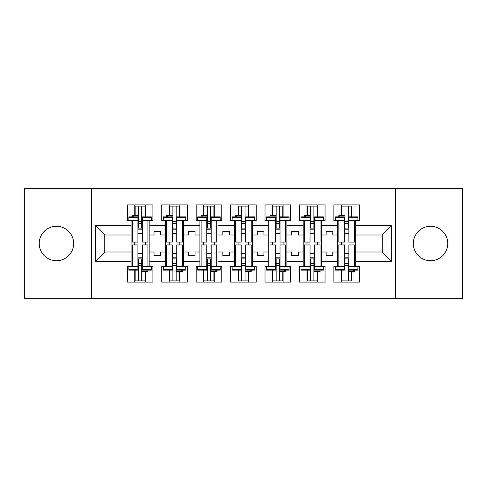 <?xml version="1.0" encoding="UTF-8"?>
<svg xmlns="http://www.w3.org/2000/svg" width="487" height="487" viewBox="0 0 487 487"><rect width="100%" height="100%" fill="white"/><g stroke="black" fill="none" stroke-linecap="round" stroke-linejoin="round"><path stroke-width="0.73" d="M430.538 226.285A17.215 17.215 0 0 0 413.323 243.5A17.215 17.215 0 0 0 430.538 260.715A17.215 17.215 0 0 0 447.754 243.5A17.215 17.215 0 0 0 430.538 226.285M56.462 226.285A17.215 17.215 0 0 0 39.246 243.5A17.215 17.215 0 0 0 56.462 260.715A17.215 17.215 0 0 0 73.677 243.5A17.215 17.215 0 0 0 56.462 226.285M395.341 188.329L24.35 188.329L24.35 298.671L462.65 298.671L462.65 188.329L395.341 188.329L395.341 298.671M321.292 251.998L326.15 251.998L326.15 255.638L332.773 255.638L332.773 251.998L337.625 251.998L337.625 235.002L332.773 235.002L332.773 231.362L326.15 231.362L326.15 235.002L321.292 235.002L321.292 261.263L337.625 261.263L337.625 266.45L333.875 266.45L333.875 282.119L359.473 282.119L359.473 266.45L355.723 266.45L355.723 251.998L382.204 251.998L382.204 235.002L355.723 235.002L355.723 251.998M286.867 251.998L291.719 251.998L291.719 255.638L298.342 255.638L298.342 251.998L303.2 251.998L303.2 235.002L298.342 235.002L298.342 231.362L291.719 231.362L291.719 235.002L286.867 235.002L286.867 261.263L303.2 261.263L303.2 266.45L299.444 266.45L299.444 282.119L325.048 282.119L325.048 266.45L321.292 266.45L321.292 261.263M252.436 251.998L257.294 251.998L257.294 255.638L263.911 255.638L263.911 251.998L268.769 251.998L268.769 235.002L263.911 235.002L263.911 231.362L257.294 231.362L257.294 235.002L252.436 235.002L252.436 261.263L268.769 261.263L268.769 266.45L265.019 266.45L265.019 282.119L290.617 282.119L290.617 266.45L286.867 266.45L286.867 261.263M218.012 251.998L222.863 251.998L222.863 255.638L229.487 255.638L229.487 251.998L234.338 251.998L234.338 235.002L229.487 235.002L229.487 231.362L222.863 231.362L222.863 235.002L218.012 235.002L218.012 261.263L234.338 261.263L234.338 266.45L230.588 266.45L230.588 282.119L256.192 282.119L256.192 266.45L252.436 266.45L252.436 261.263M183.581 251.998L188.439 251.998L188.439 255.638L195.056 255.638L195.056 251.998L199.913 251.998L199.913 235.002L195.056 235.002L195.056 231.362L188.439 231.362L188.439 235.002L183.581 235.002L183.581 261.263L199.913 261.263L199.913 266.45L196.164 266.45L196.164 282.119L221.762 282.119L221.762 266.45L218.012 266.45L218.012 261.263M149.156 251.998L154.008 251.998L154.008 255.638L160.631 255.638L160.631 251.998L165.483 251.998L165.483 235.002L160.631 235.002L160.631 231.362L154.008 231.362L154.008 235.002L149.156 235.002L149.156 261.263L165.483 261.263L165.483 266.45L161.733 266.45L161.733 282.119L187.331 282.119L187.331 266.45L183.581 266.45L183.581 261.263M91.659 298.671L91.659 188.329M183.581 235.002L183.581 225.737L199.913 225.737L199.913 235.002M218.012 235.002L218.012 220.55L221.762 220.55L221.762 204.881L196.164 204.881L196.164 220.55L199.913 220.55L199.913 225.737M218.012 225.737L234.338 225.737L234.338 235.002M252.436 235.002L252.436 220.55L256.192 220.55L256.192 204.881L230.588 204.881L230.588 220.55L234.338 220.55L234.338 225.737M252.436 225.737L268.769 225.737L268.769 235.002M286.867 235.002L286.867 220.55L290.617 220.55L290.617 204.881L265.019 204.881L265.019 220.55L268.769 220.55L268.769 225.737M286.867 225.737L303.2 225.737L303.2 235.002M321.292 235.002L321.292 220.55L325.048 220.55L325.048 204.881L299.444 204.881L299.444 220.55L303.2 220.55L303.2 225.737M321.292 225.737L337.625 225.737L337.625 235.002M355.723 235.002L355.723 220.55L359.473 220.55L359.473 204.881L333.875 204.881L333.875 220.55L337.625 220.55L337.625 225.737M355.723 225.737L391.475 225.737L391.475 261.263L355.723 261.263M131.058 251.998L131.058 235.002L104.796 235.002L104.796 251.998L131.058 251.998L131.058 266.45L127.302 266.45L127.302 282.119L152.906 282.119L152.906 266.45L149.156 266.45L149.156 261.263M131.058 261.263L95.525 261.263L95.525 225.737L131.058 225.737L131.058 235.002M149.156 235.002L149.156 220.55L152.906 220.55L152.906 204.881L127.302 204.881L127.302 220.55L131.058 220.55L131.058 225.737M149.156 225.737L165.483 225.737L165.483 235.002M183.581 225.737L183.581 220.55L187.331 220.55L187.331 204.881L161.733 204.881L161.733 220.55L165.483 220.55L165.483 225.737M337.625 251.998L337.625 261.263M303.2 251.998L303.2 261.263M268.769 251.998L268.769 261.263M234.338 251.998L234.338 261.263M199.913 251.998L199.913 261.263M165.483 251.998L165.483 261.263M104.796 251.998L95.525 261.263M95.525 225.737L104.796 235.002M382.204 251.998L391.475 261.263M391.475 225.737L382.204 235.002M134.808 270.863L135.136 270.863M145.071 216.137L145.4 216.137M134.808 282.119L134.808 270.121M134.808 244.937L134.808 242.063M134.808 215.364L134.808 204.881M145.4 282.119L145.4 271.636M145.4 244.937L145.4 242.063M145.4 216.879L145.4 204.881M169.239 270.863L169.567 270.863M179.496 216.137L179.831 216.137M169.239 282.119L169.239 270.121M169.239 244.937L169.239 242.063M169.239 215.364L169.239 204.881M179.831 282.119L179.831 271.636M179.831 244.937L179.831 242.063M179.831 216.879L179.831 204.881M203.663 270.863L203.998 270.863M213.927 216.137L214.256 216.137M203.663 282.119L203.663 270.121M203.663 244.937L203.663 242.063M203.663 215.364L203.663 204.881M214.256 282.119L214.256 271.636M214.256 244.937L214.256 242.063M214.256 216.879L214.256 204.881M238.094 270.863L238.423 270.863M248.358 216.137L248.687 216.137M238.094 282.119L238.094 270.121M238.094 244.937L238.094 242.063M238.094 215.364L238.094 204.881M248.687 282.119L248.687 271.636M248.687 244.937L248.687 242.063M248.687 216.879L248.687 204.881M272.519 270.863L272.854 270.863M282.783 216.137L283.117 216.137M272.519 282.119L272.519 270.121M272.519 244.937L272.519 242.063M272.519 215.364L272.519 204.881M283.117 282.119L283.117 271.636M283.117 244.937L283.117 242.063M283.117 216.879L283.117 204.881M306.95 270.863L307.279 270.863M317.214 216.137L317.542 216.137M306.95 282.119L306.95 270.121M306.95 244.937L306.95 242.063M306.95 215.364L306.95 204.881M317.542 282.119L317.542 271.636M317.542 244.937L317.542 242.063M317.542 216.879L317.542 204.881M341.381 270.863L341.71 270.863M351.638 216.137L351.973 216.137M341.381 282.119L341.381 270.121M341.381 244.937L341.381 242.063M341.381 215.364L341.381 204.881M351.973 282.119L351.973 271.636M351.973 244.937L351.973 242.063M351.973 216.879L351.973 204.881M137.9 217.257L137.9 242.063L132.269 242.063L132.269 220.55L128.848 220.55L128.848 216.879L137.9 216.879L137.9 217.257L128.848 217.257M151.36 217.257L151.36 220.55L147.938 220.55L147.938 242.063L142.314 242.063L142.314 216.879L151.36 216.879L151.36 217.257L142.314 217.257M135.136 215.364L135.136 206.092L138.448 206.092L138.448 228.105L138.448 223.636L141.76 223.636L141.76 228.105L141.76 206.092L145.071 206.092L145.071 216.879L145.071 216.465L145.4 216.825M142.314 233.681L141.76 233.681L141.76 233.243L141.76 233.681L137.9 233.681M132.269 216.879L132.269 215.364L138.448 215.364L138.448 206.092L141.76 206.092L141.76 223.636M138.448 233.681L138.448 233.243L138.448 233.681M138.448 217.019L141.76 217.019M138.448 221.433L141.76 221.433M138.448 223.636L137.9 223.636M142.314 233.243L137.9 233.243M142.314 228.105L137.9 228.105M142.314 229.84L137.9 229.84M142.314 269.743L142.314 244.937L147.938 244.937L147.938 266.45L151.36 266.45L151.36 270.121L142.314 270.121L142.314 269.743L151.36 269.743M128.848 269.743L128.848 266.45L132.269 266.45L132.269 244.937L137.9 244.937L137.9 270.121L128.848 270.121L128.848 269.743L137.9 269.743M145.071 271.636L145.071 280.908L141.76 280.908L141.76 258.895L141.76 263.364L138.448 263.364L138.448 258.895L138.448 280.908L135.136 280.908L135.136 270.121L135.136 270.535L134.808 270.175M137.9 253.319L138.448 253.319L138.448 253.757L138.448 253.319L142.314 253.319M147.938 270.121L147.938 271.636L141.76 271.636L141.76 280.908L138.448 280.908L138.448 263.364M141.76 253.319L141.76 253.757L141.76 253.319M141.76 269.981L138.448 269.981M141.76 265.567L138.448 265.567M141.76 263.364L142.314 263.364M137.9 253.757L142.314 253.757M137.9 258.895L142.314 258.895M137.9 257.16L142.314 257.16M172.325 217.257L172.325 242.063L166.7 242.063L166.7 220.55L163.279 220.55L163.279 216.879L172.325 216.879L172.325 217.257L163.279 217.257M185.791 217.257L185.791 220.55L182.369 220.55L182.369 242.063L176.738 242.063L176.738 216.879L185.791 216.879L185.791 217.257L176.738 217.257M169.567 215.364L169.567 206.092L172.879 206.092L172.879 228.105L172.879 223.636L176.191 223.636L176.191 228.105L176.191 206.092L179.496 206.092L179.496 216.879L179.496 216.465L179.831 216.825M176.738 233.681L176.191 233.681L176.191 233.243L176.191 233.681L172.325 233.681M166.7 216.879L166.7 215.364L172.879 215.364L172.879 206.092L176.191 206.092L176.191 223.636M172.879 233.681L172.879 233.243L172.879 233.681M172.879 217.019L176.191 217.019M172.879 221.433L176.191 221.433M172.879 223.636L172.325 223.636M176.738 233.243L172.325 233.243M176.738 228.105L172.325 228.105M176.738 229.84L172.325 229.84M206.756 217.257L206.756 242.063L201.125 242.063L201.125 220.55L197.704 220.55L197.704 216.879L206.756 216.879L206.756 217.257L197.704 217.257M220.215 217.257L220.215 220.55L216.794 220.55L216.794 242.063L211.169 242.063L211.169 216.879L220.215 216.879L220.215 217.257L211.169 217.257M203.998 215.364L203.998 206.092L207.304 206.092L207.304 228.105L207.304 223.636L210.615 223.636L210.615 228.105L210.615 206.092L213.927 206.092L213.927 216.879L213.927 216.465L214.256 216.825M211.169 233.681L210.615 233.681L210.615 233.243L210.615 233.681L206.756 233.681M201.125 216.879L201.125 215.364L207.304 215.364L207.304 206.092L210.615 206.092L210.615 223.636M207.304 233.681L207.304 233.243L207.304 233.681M207.304 217.019L210.615 217.019M207.304 221.433L210.615 221.433M207.304 223.636L206.756 223.636M211.169 233.243L206.756 233.243M211.169 228.105L206.756 228.105M211.169 229.84L206.756 229.84M241.181 217.257L241.181 242.063L235.556 242.063L235.556 220.55L232.135 220.55L232.135 216.879L241.181 216.879L241.181 217.257L232.135 217.257M254.646 217.257L254.646 220.55L251.225 220.55L251.225 242.063L245.594 242.063L245.594 216.879L254.646 216.879L254.646 217.257L245.594 217.257M238.423 215.364L238.423 206.092L241.735 206.092L241.735 228.105L241.735 223.636L245.046 223.636L245.046 228.105L245.046 206.092L248.358 206.092L248.358 216.879L248.358 216.465L248.687 216.825M245.594 233.681L245.046 233.681L245.046 233.243L245.046 233.681L241.181 233.681M235.556 216.879L235.556 215.364L241.735 215.364L241.735 206.092L245.046 206.092L245.046 223.636M241.735 233.681L241.735 233.243L241.735 233.681M241.735 217.019L245.046 217.019M241.735 221.433L245.046 221.433M241.735 223.636L241.181 223.636M245.594 233.243L241.181 233.243M245.594 228.105L241.181 228.105M245.594 229.84L241.181 229.84M275.612 217.257L275.612 242.063L269.981 242.063L269.981 220.55L266.566 220.55L266.566 216.879L275.612 216.879L275.612 217.257L266.566 217.257M289.071 217.257L289.071 220.55L285.65 220.55L285.65 242.063L280.025 242.063L280.025 216.879L289.071 216.879L289.071 217.257L280.025 217.257M272.854 215.364L272.854 206.092L276.166 206.092L276.166 228.105L276.166 223.636L279.471 223.636L279.471 228.105L279.471 206.092L282.783 206.092L282.783 216.879L282.783 216.465L283.117 216.825M280.025 233.681L279.471 233.681L279.471 233.243L279.471 233.681L275.612 233.681M269.981 216.879L269.981 215.364L276.166 215.364L276.166 206.092L279.471 206.092L279.471 223.636M276.166 233.681L276.166 233.243L276.166 233.681M276.166 217.019L279.471 217.019M276.166 221.433L279.471 221.433M276.166 223.636L275.612 223.636M280.025 233.243L275.612 233.243M280.025 228.105L275.612 228.105M280.025 229.84L275.612 229.84M310.042 217.257L310.042 242.063L304.412 242.063L304.412 220.55L300.99 220.55L300.99 216.879L310.042 216.879L310.042 217.257L300.99 217.257M323.502 217.257L323.502 220.55L320.081 220.55L320.081 242.063L314.456 242.063L314.456 216.879L323.502 216.879L323.502 217.257L314.456 217.257M307.279 215.364L307.279 206.092L310.59 206.092L310.59 228.105L310.59 223.636L313.902 223.636L313.902 228.105L313.902 206.092L317.214 206.092L317.214 216.879L317.214 216.465L317.542 216.825M314.456 233.681L313.902 233.681L313.902 233.243L313.902 233.681L310.042 233.681M304.412 216.879L304.412 215.364L310.59 215.364L310.59 206.092L313.902 206.092L313.902 223.636M310.59 233.681L310.59 233.243L310.59 233.681M310.59 217.019L313.902 217.019M310.59 221.433L313.902 221.433M310.59 223.636L310.042 223.636M314.456 233.243L310.042 233.243M314.456 228.105L310.042 228.105M314.456 229.84L310.042 229.84M176.738 269.743L176.738 244.937L182.369 244.937L182.369 266.45L185.791 266.45L185.791 270.121L176.738 270.121L176.738 269.743L185.791 269.743M163.279 269.743L163.279 266.45L166.7 266.45L166.7 244.937L172.325 244.937L172.325 270.121L163.279 270.121L163.279 269.743L172.325 269.743M179.496 271.636L179.496 280.908L176.191 280.908L176.191 258.895L176.191 263.364L172.879 263.364L172.879 258.895L172.879 280.908L169.567 280.908L169.567 270.121L169.567 270.535L169.239 270.175M172.325 253.319L172.879 253.319L172.879 253.757L172.879 253.319L176.738 253.319M182.369 270.121L182.369 271.636L176.191 271.636L176.191 280.908L172.879 280.908L172.879 263.364M176.191 253.319L176.191 253.757L176.191 253.319M176.191 269.981L172.879 269.981M176.191 265.567L172.879 265.567M176.191 263.364L176.738 263.364M172.325 253.757L176.738 253.757M172.325 258.895L176.738 258.895M172.325 257.16L176.738 257.16M211.169 269.743L211.169 244.937L216.794 244.937L216.794 266.45L220.215 266.45L220.215 270.121L211.169 270.121L211.169 269.743L220.215 269.743M197.704 269.743L197.704 266.45L201.125 266.45L201.125 244.937L206.756 244.937L206.756 270.121L197.704 270.121L197.704 269.743L206.756 269.743M213.927 271.636L213.927 280.908L210.615 280.908L210.615 258.895L210.615 263.364L207.304 263.364L207.304 258.895L207.304 280.908L203.998 280.908L203.998 270.121L203.998 270.535L203.663 270.175M206.756 253.319L207.304 253.319L207.304 253.757L207.304 253.319L211.169 253.319M216.794 270.121L216.794 271.636L210.615 271.636L210.615 280.908L207.304 280.908L207.304 263.364M210.615 253.319L210.615 253.757L210.615 253.319M210.615 269.981L207.304 269.981M210.615 265.567L207.304 265.567M210.615 263.364L211.169 263.364M206.756 253.757L211.169 253.757M206.756 258.895L211.169 258.895M206.756 257.16L211.169 257.16M245.594 269.743L245.594 244.937L251.225 244.937L251.225 266.45L254.646 266.45L254.646 270.121L245.594 270.121L245.594 269.743L254.646 269.743M232.135 269.743L232.135 266.45L235.556 266.45L235.556 244.937L241.181 244.937L241.181 270.121L232.135 270.121L232.135 269.743L241.181 269.743M248.358 271.636L248.358 280.908L245.046 280.908L245.046 258.895L245.046 263.364L241.735 263.364L241.735 258.895L241.735 280.908L238.423 280.908L238.423 270.121L238.423 270.535L238.094 270.175M241.181 253.319L241.735 253.319L241.735 253.757L241.735 253.319L245.594 253.319M251.225 270.121L251.225 271.636L245.046 271.636L245.046 280.908L241.735 280.908L241.735 263.364M245.046 253.319L245.046 253.757L245.046 253.319M245.046 269.981L241.735 269.981M245.046 265.567L241.735 265.567M245.046 263.364L245.594 263.364M241.181 253.757L245.594 253.757M241.181 258.895L245.594 258.895M241.181 257.16L245.594 257.16M280.025 269.743L280.025 244.937L285.65 244.937L285.65 266.45L289.071 266.45L289.071 270.121L280.025 270.121L280.025 269.743L289.071 269.743M266.566 269.743L266.566 266.45L269.981 266.45L269.981 244.937L275.612 244.937L275.612 270.121L266.566 270.121L266.566 269.743L275.612 269.743M282.783 271.636L282.783 280.908L279.471 280.908L279.471 258.895L279.471 263.364L276.166 263.364L276.166 258.895L276.166 280.908L272.854 280.908L272.854 270.121L272.854 270.535L272.519 270.175M275.612 253.319L276.166 253.319L276.166 253.757L276.166 253.319L280.025 253.319M285.65 270.121L285.65 271.636L279.471 271.636L279.471 280.908L276.166 280.908L276.166 263.364M279.471 253.319L279.471 253.757L279.471 253.319M279.471 269.981L276.166 269.981M279.471 265.567L276.166 265.567M279.471 263.364L280.025 263.364M275.612 253.757L280.025 253.757M275.612 258.895L280.025 258.895M275.612 257.16L280.025 257.16M314.456 269.743L314.456 244.937L320.081 244.937L320.081 266.45L323.502 266.45L323.502 270.121L314.456 270.121L314.456 269.743L323.502 269.743M300.99 269.743L300.99 266.45L304.412 266.45L304.412 244.937L310.042 244.937L310.042 270.121L300.99 270.121L300.99 269.743L310.042 269.743M317.214 271.636L317.214 280.908L313.902 280.908L313.902 258.895L313.902 263.364L310.59 263.364L310.59 258.895L310.59 280.908L307.279 280.908L307.279 270.121L307.279 270.535L306.95 270.175M310.042 253.319L310.59 253.319L310.59 253.757L310.59 253.319L314.456 253.319M320.081 270.121L320.081 271.636L313.902 271.636L313.902 280.908L310.59 280.908L310.59 263.364M313.902 253.319L313.902 253.757L313.902 253.319M313.902 269.981L310.59 269.981M313.902 265.567L310.59 265.567M313.902 263.364L314.456 263.364M310.042 253.757L314.456 253.757M310.042 258.895L314.456 258.895M310.042 257.16L314.456 257.16M344.467 217.257L344.467 242.063L338.842 242.063L338.842 220.55L335.421 220.55L335.421 216.879L344.467 216.879L344.467 217.257L335.421 217.257M357.933 217.257L357.933 220.55L354.512 220.55L354.512 242.063L348.881 242.063L348.881 216.879L357.933 216.879L357.933 217.257L348.881 217.257M341.71 215.364L341.71 206.092L345.021 206.092L345.021 228.105L345.021 223.636L348.333 223.636L348.333 228.105L348.333 206.092L351.638 206.092L351.638 216.879L351.638 216.465L351.973 216.825M348.881 233.681L348.333 233.681L348.333 233.243L348.333 233.681L344.467 233.681M338.842 216.879L338.842 215.364L345.021 215.364L345.021 206.092L348.333 206.092L348.333 223.636M345.021 233.681L345.021 233.243L345.021 233.681M345.021 217.019L348.333 217.019M345.021 221.433L348.333 221.433M345.021 223.636L344.467 223.636M348.881 233.243L344.467 233.243M348.881 228.105L344.467 228.105M348.881 229.84L344.467 229.84M348.881 269.743L348.881 244.937L354.512 244.937L354.512 266.45L357.933 266.45L357.933 270.121L348.881 270.121L348.881 269.743L357.933 269.743M335.421 269.743L335.421 266.45L338.842 266.45L338.842 244.937L344.467 244.937L344.467 270.121L335.421 270.121L335.421 269.743L344.467 269.743M351.638 271.636L351.638 280.908L348.333 280.908L348.333 258.895L348.333 263.364L345.021 263.364L345.021 258.895L345.021 280.908L341.71 280.908L341.71 270.121L341.71 270.535L341.381 270.175M344.467 253.319L345.021 253.319L345.021 253.757L345.021 253.319L348.881 253.319M354.512 270.121L354.512 271.636L348.333 271.636L348.333 280.908L345.021 280.908L345.021 263.364M348.333 253.319L348.333 253.757L348.333 253.319M348.333 269.981L345.021 269.981M348.333 265.567L345.021 265.567M348.333 263.364L348.881 263.364M344.467 253.757L348.881 253.757M344.467 258.895L348.881 258.895M344.467 257.16L348.881 257.16M133.237 215.364L133.237 216.879M137.9 220.55L132.269 220.55M147.938 220.55L142.314 220.55M146.971 271.636L146.971 270.121M142.314 266.45L147.938 266.45M132.269 266.45L137.9 266.45M167.668 215.364L167.668 216.879M172.325 220.55L166.7 220.55M182.369 220.55L176.738 220.55M202.099 215.364L202.099 216.879M206.756 220.55L201.125 220.55M216.794 220.55L211.169 220.55M236.524 215.364L236.524 216.879M241.181 220.55L235.556 220.55M251.225 220.55L245.594 220.55M270.955 215.364L270.955 216.879M275.612 220.55L269.981 220.55M285.65 220.55L280.025 220.55M305.379 215.364L305.379 216.879M310.042 220.55L304.412 220.55M320.081 220.55L314.456 220.55M181.395 271.636L181.395 270.121M176.738 266.45L182.369 266.45M166.7 266.45L172.325 266.45M215.826 271.636L215.826 270.121M211.169 266.45L216.794 266.45M201.125 266.45L206.756 266.45M250.257 271.636L250.257 270.121M245.594 266.45L251.225 266.45M235.556 266.45L241.181 266.45M284.682 271.636L284.682 270.121M280.025 266.45L285.65 266.45M269.981 266.45L275.612 266.45M319.113 271.636L319.113 270.121M314.456 266.45L320.081 266.45M304.412 266.45L310.042 266.45M339.81 215.364L339.81 216.879M344.467 220.55L338.842 220.55M354.512 220.55L348.881 220.55M353.538 271.636L353.538 270.121M348.881 266.45L354.512 266.45M338.842 266.45L344.467 266.45"/></g></svg>
